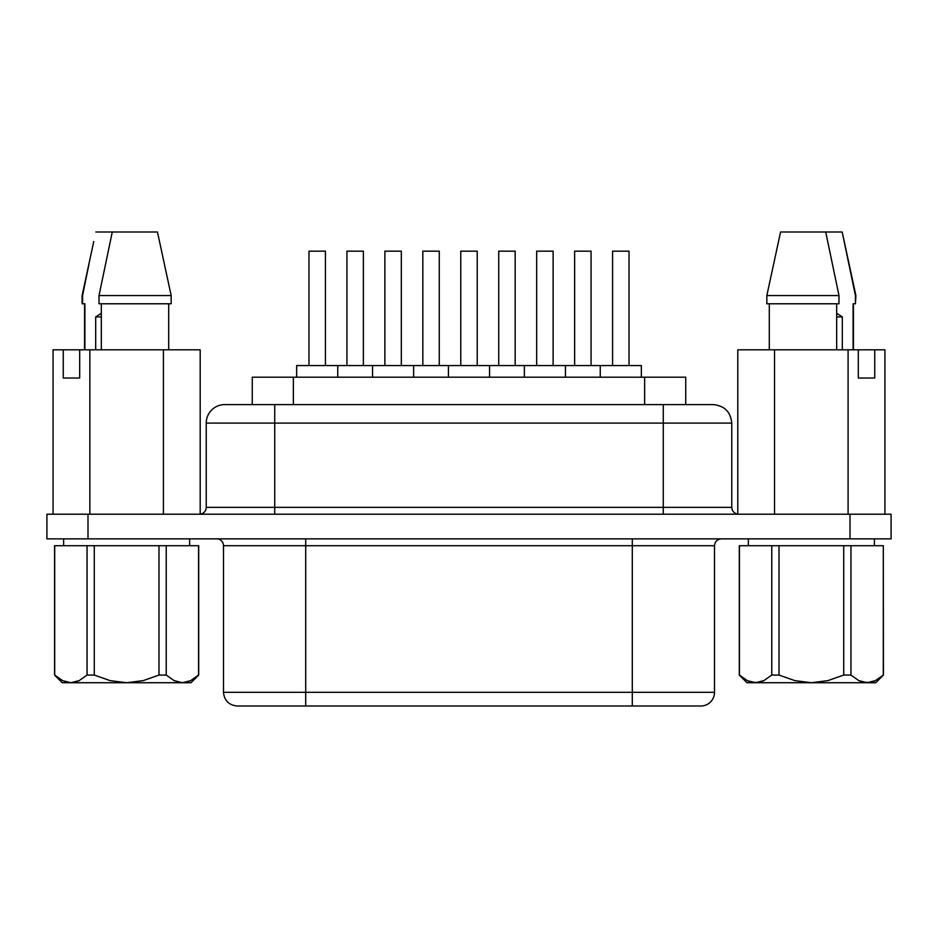 <?xml version="1.0" encoding="UTF-8"?>
<svg xmlns="http://www.w3.org/2000/svg" width="938" height="938" viewBox="0 0 938 938"><rect width="100%" height="100%" fill="white"/><g stroke="black" fill="none" stroke-linecap="round" stroke-linejoin="round"><path stroke-width="1.41" d="M751.397 682.172L747.351 680.648L739.425 675.055L739.308 545.717L739.308 675.055L739.308 545.717L771.775 545.717L771.775 675.055L763.907 680.613L755.606 682.723L811.37 682.723L794.803 680.625L779.009 675.055L771.775 675.055L779.009 675.055L779.009 545.717L739.425 545.717L739.425 675.055L747.293 680.613M748.348 545.717L748.348 538.869L748.348 545.717M874.38 538.869L874.38 545.717L874.38 538.869M189.652 545.717L189.652 538.869L189.652 545.717M63.62 538.869L63.62 545.717L63.62 538.869M591.069 365.562L591.069 251.173L574.631 251.173L574.631 365.562L574.631 251.173L591.069 251.173L591.069 365.562M600.25 365.562L524.354 365.562L524.354 377.205L524.354 365.562L296.654 365.562L296.654 377.205L296.654 365.562L337.75 365.562L337.75 377.205L337.75 365.562L372.55 365.562L372.55 377.205L372.55 365.562L413.646 365.562L413.646 377.205L413.646 365.562L448.446 365.562L448.446 377.205L448.446 365.562L489.554 365.562L489.554 377.205L489.554 365.562L565.45 365.562L565.45 377.205L565.45 365.562L600.25 365.562L600.25 377.205L600.25 365.562L641.346 365.562L600.25 365.562M363.369 365.562L363.369 251.173L346.931 251.173L346.931 365.562L346.931 251.173L363.369 251.173L363.369 365.562M439.265 365.562L439.265 251.173L422.827 251.173L422.827 365.562L422.827 251.173L439.265 251.173L439.265 365.562M629.023 365.562L629.023 251.173L612.573 251.173L612.573 365.562L612.573 251.173L629.023 251.173L629.023 365.562M641.346 377.205L641.346 365.562L641.346 377.205M553.115 365.562L553.115 251.173L536.677 251.173L536.677 365.562L536.677 251.173L553.115 251.173L553.115 365.562M325.427 365.562L325.427 251.173L308.977 251.173L308.977 365.562L308.977 251.173L325.427 251.173L325.427 365.562M401.323 365.562L401.323 251.173L384.885 251.173L384.885 365.562L384.885 251.173L401.323 251.173L401.323 365.562M515.173 365.562L515.173 251.173L498.735 251.173L498.735 365.562L498.735 251.173L515.173 251.173L515.173 365.562M477.219 365.562L477.219 251.173L460.781 251.173L460.781 365.562L460.781 251.173L477.219 251.173L477.219 365.562M252.263 404.606L252.263 377.205L293.36 377.205L293.36 404.606L293.36 377.205L685.737 377.205L685.737 404.606L685.737 377.205L252.299 377.205M731.769 423.108C730.643 411.899 724.476 405.744 713.267 404.606L663.272 404.606L663.272 507.364L274.728 507.364L274.728 514.212L274.728 423.108L731.769 423.108L731.769 507.364L731.769 423.108L663.272 423.108L663.272 507.364L206.231 507.364A6.847 6.847 0 0 1 199.384 514.212A6.847 6.847 0 0 0 206.231 507.364L274.728 507.364L274.728 423.108L206.231 423.108A18.49 18.49 0 0 1 224.733 404.606L712.517 404.606M305.694 538.869L305.694 545.717L223.49 545.717A6.847 6.847 0 0 0 216.643 538.869A6.847 6.847 0 0 1 223.49 545.717L223.49 692.314L223.49 545.717L632.306 545.717L632.306 692.314L223.49 692.314L305.694 692.314L305.694 706.009L305.694 538.869M237.197 706.009L632.306 706.009L632.306 692.314L632.306 706.009L700.803 706.009A13.695 13.695 0 0 0 714.51 692.314A13.695 13.695 0 0 1 700.803 706.009L237.197 706.009C228.907 705.165 224.334 700.604 223.49 692.314M168.699 303.771L168.699 349.804L168.699 303.771M171.162 295.552L171.162 303.771L171.162 295.552L159.519 241.523L171.162 295.552L99.018 295.552L171.162 295.552M836.673 349.804L836.673 303.771L836.673 349.804M769.301 303.771L769.301 349.804L769.301 303.771M838.982 303.771L838.982 295.552L766.838 295.552L766.838 303.771L838.982 303.771L838.982 295.552L825.721 231.991L780.568 231.991L766.838 295.552L838.982 295.552L825.721 231.991L780.568 231.991L766.838 295.552L766.838 303.771L838.982 303.771M95.688 316.927L101.327 316.927L95.688 316.927L101.327 313.222L95.688 316.927L95.688 349.804L95.688 316.927M64.476 681.469L70.866 682.723L79.12 680.648L87.046 675.055L79.179 680.613L75.075 682.172L70.866 682.723L62.565 680.613L70.866 682.723L62.248 682.723L182.394 682.723L174.151 680.648L182.394 682.723L174.151 680.648L166.225 675.055L166.225 545.717L158.991 545.717L158.991 675.055L166.225 675.055L166.225 545.717L198.575 545.717L198.575 675.055L198.692 545.717L198.692 675.055L190.649 680.648L182.394 682.723L174.093 680.613L166.225 675.055L158.991 675.055L143.186 680.625L126.63 682.723L110.063 680.625L94.281 675.055L87.046 675.055L79.12 680.648L70.866 682.723L191.024 682.723L198.692 675.055L198.692 545.717L54.568 545.717L54.568 675.055L62.248 682.723L55.659 675.899M871.343 682.172L867.134 682.723L875.752 682.723L883.303 675.055L875.435 680.613L871.296 682.184M739.308 675.055L746.976 682.723L811.37 682.723L827.914 680.625L843.719 675.055L843.719 545.717L779.009 545.717L883.303 545.717L850.954 545.717L850.954 675.055L850.954 545.717L843.719 545.717L843.719 675.055L850.954 675.055L858.845 680.625L850.954 675.055L843.719 675.055L827.914 680.625L811.37 682.723L867.134 682.723L858.88 680.648L850.954 675.055L858.821 680.613L862.925 682.172L875.752 682.723L883.432 675.055L883.303 545.717L883.432 675.055M746.976 682.723L759.768 682.184L763.849 680.648L771.775 675.055L771.775 545.717L779.009 545.717L779.009 675.055L794.803 680.625L811.37 682.723L867.134 682.723L873.536 681.457M882.341 675.899L875.435 680.613L867.134 682.723L858.88 680.648M842.312 316.927L842.312 349.804L842.312 316.927L836.673 316.927L842.312 316.927L836.673 313.233L842.312 316.927M54.697 675.055L54.697 545.717L54.697 675.055L62.565 680.613L54.568 675.055M186.838 682.114L189.171 681.316M191.024 682.723L182.394 682.723L190.649 680.648L198.692 675.055M79.12 680.648L87.046 675.055L94.281 675.055L94.281 545.717L87.046 545.717L87.046 675.055L87.046 545.717L54.697 545.717M737.796 349.804L884.909 349.804L884.909 514.212L884.909 349.804L874.744 349.804L874.744 378.026L874.744 349.804L858.293 349.804L858.293 378.026L874.744 378.026L858.293 378.026L858.293 349.804L848.093 349.804L848.093 514.212L848.093 349.804L774.542 349.804L774.542 514.212L774.542 349.804L737.796 349.804L737.796 514.165L737.796 349.804M79.683 349.804L200.193 349.804L200.193 514.165L200.193 349.804L163.411 349.804L163.411 514.212L163.411 349.804L89.849 349.804L89.849 514.212L89.849 349.804L79.683 349.804L79.683 378.026L79.683 349.804L63.245 349.804L63.245 378.026L79.683 378.026L63.245 378.026L63.245 349.804L79.683 349.804M157.432 231.991L112.279 231.991L99.018 295.552L99.018 303.771L171.162 303.771L99.018 303.771L99.018 295.552L112.279 231.991L95.828 231.991L157.432 231.991L159.519 241.523L157.432 231.991M101.327 303.771L101.327 349.804L101.327 303.771M87.996 538.869L891.1 538.869L891.1 514.212L850.004 514.212L891.1 514.212L891.1 538.869L87.996 538.869L87.996 514.212L850.004 514.212L850.004 538.869L850.004 514.212L46.9 514.212L87.996 514.212L87.996 538.869L46.9 538.869L87.996 538.869M53.079 349.804L63.245 349.804L53.079 349.804L53.079 514.212L53.079 349.804M714.51 692.314L632.306 692.314L714.51 692.314L714.51 545.717L632.306 545.717L632.306 692.314L305.694 692.314L305.694 545.717L632.306 545.717L632.306 538.869L632.306 545.717L714.498 545.717C714.932 541.589 717.218 539.303 721.357 538.869M46.9 514.212L46.9 538.869L46.9 514.212M731.769 507.364L663.272 507.364L663.272 514.212L663.272 507.364L731.769 507.364C732.203 511.491 734.477 513.778 738.616 514.212M274.728 423.108L663.272 423.108L663.272 404.606L274.728 404.606L274.728 423.108L274.728 404.606L224.733 404.606A18.49 18.49 0 0 0 206.231 423.108L274.728 423.108M644.64 377.205L644.64 404.606L644.64 377.205M89.063 263.73L82.579 295.552L89.063 263.73M82.579 303.771L82.579 295.552L82.579 303.771L84.889 303.771L82.11 303.771L82.11 295.552L93.753 241.523M84.889 349.804L84.889 303.771L84.889 349.804M855.421 303.771L853.111 303.771L855.421 303.771L855.421 295.552L842.172 231.991L825.721 231.991L842.172 231.991L855.89 295.552L855.421 303.771L855.89 295.552L844.247 241.523M853.111 303.771L853.111 349.804L853.111 303.771M190.649 680.648L198.575 675.055M94.281 545.717L94.281 675.055L110.063 680.625L126.63 682.723L143.186 680.625L158.991 675.055L158.991 545.717L94.281 545.717M739.425 675.055L747.351 680.648L755.606 682.723L763.884 680.625L755.606 682.723L751.444 682.184M883.303 545.717L883.303 675.055M771.775 675.055L763.907 680.613M206.231 507.364L206.231 423.108M84.572 349.804L84.572 303.771M853.428 349.804L853.428 303.771"/></g></svg>
